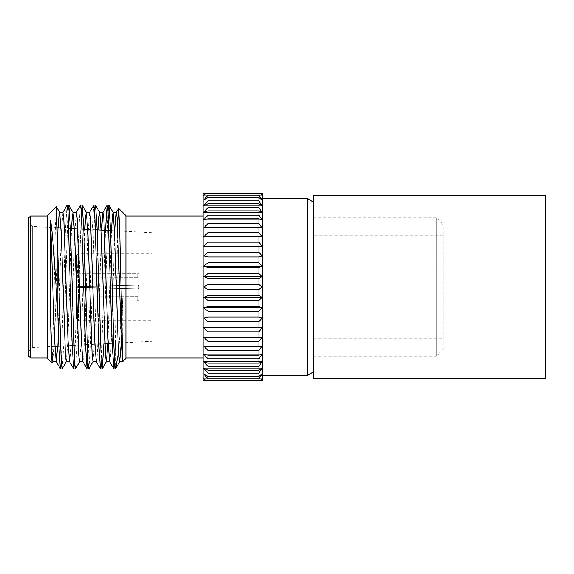 <?xml version="1.0" encoding="UTF-8"?>
<svg xmlns="http://www.w3.org/2000/svg" width="574" height="574" viewBox="0 0 574 574"><rect width="100%" height="100%" fill="white"/><g stroke="black" fill="none" stroke-linecap="round" stroke-linejoin="round"><path stroke-width="0.43" stroke-dasharray="2.87 2.15" d="M545.3 378.596L545.3 195.404M545.3 202.88L545.3 371.12L545.3 202.88L313.497 202.88L313.497 371.12L313.497 202.88M313.497 378.596L313.497 195.404M205.248 380.469L203.72 378.725L206.303 380.469L258.931 380.469L208.01 380.469L208.01 378.862L203.72 373.954L208.01 376.408L258.931 376.408L258.931 373.114L208.01 373.114L203.72 368.228L208.01 370.223L258.931 370.223L258.931 366.42L208.01 366.42L203.72 361.613L208.01 363.134L258.931 363.134L258.931 358.85L208.01 358.85L203.72 354.18L208.01 355.206L258.931 355.206L258.931 350.499L208.01 350.499L203.72 346.014L208.01 346.531L258.931 346.531L258.931 341.451L208.01 341.451L203.72 337.203L258.931 337.203L258.931 331.808L208.01 331.808L203.72 327.84L208.01 327.324L258.931 327.324L258.931 321.677L208.01 321.677L203.72 318.025L208.01 317.006L258.931 317.006L258.931 311.158L208.01 311.158L203.72 307.872L208.01 306.358L258.931 306.358L258.931 300.381L208.01 300.381L203.72 297.497L208.01 295.495L258.931 295.495L258.931 289.454L208.01 289.454L203.72 287L208.01 284.546L258.931 284.546L258.931 278.505L208.01 278.505L203.72 276.503L208.01 273.619L258.931 273.619L258.931 267.642L208.01 267.642L203.72 266.128L208.01 262.842L258.931 262.842L258.931 256.994L208.01 256.994L203.72 255.975L208.01 252.323L258.931 252.323L258.931 246.677L208.01 246.677L203.72 246.16L208.01 242.192L258.931 242.192L258.931 236.797L203.72 236.797L208.01 232.549L258.931 232.549L258.931 227.469L208.01 227.469L203.72 227.986L208.01 223.501L258.931 223.501L258.931 218.794L208.01 218.794L203.72 219.82L208.01 215.15L258.931 215.15L258.931 210.866L208.01 210.866L203.72 212.387L208.01 207.58L258.931 207.58L258.931 203.777L208.01 203.777L203.72 205.772L208.01 200.886L258.931 200.886L258.931 197.592L208.01 197.592L203.72 200.046L208.01 195.138L258.931 195.138L258.931 193.531L208.01 193.531L260.166 193.531L206.303 193.531L260.166 193.531L262.038 195.275L260.933 193.531L262.476 193.531L262.476 380.469L203.124 380.469L203.124 193.531L260.933 193.531M208.01 376.408L208.01 373.114M208.01 370.223L208.01 366.42M208.01 363.134L208.01 358.85M208.01 355.206L208.01 350.499M208.01 346.531L208.01 341.451M203.72 337.203L262.038 337.203L208.01 337.203L208.01 331.808M208.01 327.324L208.01 321.677M208.01 317.006L208.01 311.158M208.01 306.358L208.01 300.381M208.01 295.495L208.01 289.454M208.01 284.546L208.01 278.505M208.01 273.619L208.01 267.642M208.01 262.842L208.01 256.994M208.01 252.323L208.01 246.677M208.01 242.192L208.01 236.797M208.01 232.549L208.01 227.469M208.01 223.501L208.01 218.794M208.01 215.15L208.01 210.866M208.01 207.58L208.01 203.777M208.01 200.886L208.01 197.592M208.01 195.138L208.01 193.531L206.303 193.531L203.72 195.275L205.248 193.531M260.933 380.469L262.038 378.725L203.72 378.725L262.038 378.725L260.166 380.469L206.303 380.469L260.166 380.469L258.931 380.469L258.931 378.862L208.01 378.862M203.124 358.033L203.124 215.968L203.124 358.033M258.931 376.408L262.038 373.954L258.931 378.862M258.931 370.223L262.038 368.228L258.931 373.114M258.931 363.134L262.038 361.613L258.931 366.42M258.931 355.206L262.038 354.18L258.931 358.85M258.931 346.531L262.038 346.014L258.931 350.499M262.038 337.203L258.931 341.451M258.931 327.324L262.038 327.84L258.931 331.808M258.931 317.006L262.038 318.025L258.931 321.677M258.931 306.358L262.038 307.872L258.931 311.158M258.931 295.495L262.038 297.497L258.931 300.381M258.931 284.546L262.038 287L258.931 289.454M258.931 273.619L262.038 276.503L258.931 278.505M258.931 262.842L262.038 266.128L258.931 267.642M258.931 252.323L262.038 255.975L258.931 256.994M258.931 242.192L262.038 246.16L258.931 246.677M258.931 232.549L262.038 236.797L258.931 236.797M258.931 223.501L262.038 227.986L258.931 227.469M258.931 215.15L262.038 219.82L258.931 218.794M258.931 207.58L262.038 212.387L258.931 210.866M258.931 200.886L262.038 205.772L258.931 203.777M258.931 195.138L262.038 200.046L258.931 197.592M262.476 198.568L262.476 375.432L262.476 198.568M307.621 375.432L307.621 198.568M313.497 202.278L313.497 371.722L313.497 202.278M313.497 217.833L313.497 356.167L313.497 217.833L436.355 217.833L436.355 356.167L436.355 217.833L443.788 225.281L443.788 348.719L443.788 225.281M443.788 235.735L443.788 338.265L443.788 235.735L313.497 235.735L313.497 338.265L313.497 235.735M125.907 358.033L125.907 215.968L125.907 358.033M62.171 368.802L63.75 344.895L67.947 211.01M75.524 368.802L77.103 344.895L81.3 211.01M88.877 368.802L90.455 344.895L94.653 211.01M103.844 343.819L108.005 211.01M61.275 362.99L65.465 229.105L67.05 205.198M74.627 362.99L78.817 229.105L80.403 205.198M87.973 362.99L92.17 229.105L93.756 205.198M101.325 362.99L105.487 230.267M115.439 347.715L115.439 368.881M125.907 358.413L125.907 215.587M122.707 360.723L122.707 298.458L118.596 352.034M115.539 343.202L117.613 230.906M47.391 215.587L47.391 358.413M56.302 206.683L55.283 229.449L53.195 338.753L52.134 363.062M152.081 296.909L152.081 277.091L152.081 296.909L139.095 296.909L139.095 300.647L137.136 300.647L137.136 296.729C139.661 296.916 139.661 296.916 137.136 296.729L78.796 296.901L78.796 287.423L78.796 296.901L137.136 296.729C139.661 296.916 139.661 296.916 137.136 296.729L137.136 300.647L139.095 300.647M78.796 287.423L137.136 288.866C139.661 287.624 139.661 286.376 137.136 285.135L78.796 286.577L78.796 277.099L78.796 286.577L137.136 285.135C139.661 286.376 139.661 287.617 137.136 288.866L76.93 287.373L76.93 300.64L76.93 287.373L76.93 298.774L78.796 296.901L76.93 298.774L76.93 300.64L76.93 287.373L78.796 287.423M78.796 277.099L137.136 277.271C139.661 277.084 139.661 277.084 137.136 277.271C139.661 277.084 139.661 277.084 137.136 277.271L78.796 277.099L76.93 275.226L76.93 273.36L76.93 286.627L76.93 273.353L139.095 273.353L76.93 273.353L76.93 275.226L78.796 277.099M76.93 286.627L78.796 286.577L76.93 286.627L76.93 287.373L76.93 286.627L137.136 285.135A1.873 1.873 0 0 1 139.095 287A1.873 1.873 0 0 1 137.136 288.866L76.93 287.373L76.93 286.627L137.136 285.135A1.873 1.873 0 0 1 139.095 287A1.873 1.873 0 0 1 137.136 288.866L76.93 287.373L76.93 286.627M28.7 222.504L28.7 351.496L28.7 222.504L32.646 226.45L32.646 347.55L32.646 226.45L57.321 227.749M28.7 217.833L28.7 356.167M47.391 358.033L47.391 215.968L47.391 358.033M30.573 358.033L30.573 215.968M152.081 341.286L152.081 232.714L152.081 341.286L113.767 343.295M112.152 343.381L100.436 343.991M98.821 344.077L87.112 344.694M85.49 344.78L73.781 345.39M72.166 345.476L60.457 346.093M54.874 346.38L32.646 347.55L28.7 351.496M152.081 320.651L152.081 253.349L152.081 320.651L78.423 320.651L78.423 253.349L78.423 320.651L76.557 318.778L76.557 255.222L76.557 318.778M76.557 255.222L78.423 253.349L152.081 253.349M76.557 273.353L76.557 300.647L76.557 273.353L76.93 273.353M76.93 300.647L76.557 300.647M137.136 277.271L137.136 273.353L137.136 277.271M52.923 361.606L54.595 339.758L58.204 227.792M66.275 361.606L67.947 339.758L71.528 228.488M79.628 361.606L81.3 339.758L84.844 229.191M92.981 361.606L94.653 339.758L98.168 229.887M107.847 343.604L111.492 230.583M121.229 342.908L122.707 298.458M57.658 346.237L61.275 234.242L62.939 212.394M69.519 361.527L70.451 355.93L71.284 339.758L74.627 234.242L76.292 212.394M82.871 361.527L83.804 355.93L84.636 339.758L87.973 234.242L89.644 212.394M96.224 361.527L97.157 355.93L97.989 339.758L101.498 230.059M109.577 361.527L110.509 355.93L111.342 339.758L114.822 230.762M203.72 195.275L262.038 195.275L203.72 195.275M203.72 200.046L262.038 200.046L203.72 200.046M203.72 205.772L262.038 205.772L203.72 205.772M203.72 212.387L262.038 212.387L203.72 212.387M203.72 219.82L262.038 219.82L203.72 219.82M203.72 227.986L262.038 227.986L203.72 227.986M203.72 236.797L262.038 236.797M203.72 246.16L262.038 246.16M203.72 255.975L262.038 255.975M203.72 266.128L262.038 266.128M203.72 276.503L262.038 276.503M203.72 287L262.038 287M203.72 297.497L262.038 297.497M203.72 307.872L262.038 307.872M203.72 318.025L262.038 318.025M203.72 327.84L262.038 327.84M203.72 346.014L262.038 346.014L203.72 346.014M203.72 354.18L262.038 354.18L203.72 354.18M203.72 361.613L262.038 361.613L203.72 361.613M203.72 368.228L262.038 368.228L203.72 368.228M203.72 373.954L262.038 373.954L203.72 373.954M545.3 371.12L313.497 371.12M313.497 356.167L436.355 356.167L443.788 348.719M313.497 338.265L443.788 338.265M152.081 277.091L139.095 277.091L139.095 273.353M152.081 232.714L119.708 231.013M117.885 230.92L110.531 230.533M108.909 230.447L104.504 230.217M95.535 229.751L87.779 229.342M82.154 229.048L74.39 228.639M68.78 228.344L61.009 227.935"/><path stroke-width="0.86" d="M545.3 195.404L545.3 378.596L313.497 378.596L313.497 195.404L545.3 195.404M205.248 193.531L203.72 195.275L206.303 193.531L208.01 193.531L208.01 195.138L203.72 200.046L208.01 197.592L208.01 200.886L203.72 205.772L208.01 203.777L208.01 207.58L203.72 212.387L208.01 210.866L208.01 215.15L203.72 219.82L208.01 218.794L208.01 223.501L203.72 227.986L208.01 227.469L208.01 232.549L203.72 236.797L208.01 236.797L208.01 242.192L203.72 246.16L208.01 246.677L208.01 252.323L203.72 255.975L208.01 256.994L208.01 262.842L203.72 266.128L208.01 267.642L208.01 273.619L203.72 276.503L208.01 278.505L208.01 284.546L203.72 287L208.01 289.454L258.931 289.454L258.931 295.495L208.01 295.495L203.72 297.497L208.01 300.381L258.931 300.381L258.931 306.358L208.01 306.358L203.72 307.872L208.01 311.158L258.931 311.158L258.931 317.006L208.01 317.006L203.72 318.025L208.01 321.677L258.931 321.677L258.931 327.324L208.01 327.324L203.72 327.84L208.01 331.808L258.931 331.808L258.931 337.203L203.72 337.203L208.01 341.451L258.931 341.451L258.931 346.531L208.01 346.531L203.72 346.014L208.01 350.499L258.931 350.499L258.931 355.206L208.01 355.206L203.72 354.18L208.01 358.85L258.931 358.85L258.931 363.134L208.01 363.134L203.72 361.613L208.01 366.42L258.931 366.42L258.931 370.223L208.01 370.223L203.72 368.228L208.01 373.114L258.931 373.114L258.931 376.408L208.01 376.408L203.72 373.954L208.01 378.862L258.931 378.862L258.931 380.469L262.476 380.469L262.476 193.531L203.124 193.531L203.124 380.469L260.166 380.469L262.038 378.725L260.933 380.469M208.01 311.158L208.01 317.006M208.01 321.677L208.01 327.324M208.01 331.808L208.01 337.203L203.72 337.203M208.01 341.451L208.01 346.531M208.01 350.499L208.01 355.206M208.01 358.85L208.01 363.134M208.01 366.42L208.01 370.223M208.01 373.114L208.01 376.408M208.01 378.862L208.01 380.469L206.303 380.469L203.72 378.725L205.248 380.469M208.01 300.381L208.01 306.358M208.01 197.592L258.931 197.592L258.931 200.886L208.01 200.886M208.01 203.777L258.931 203.777L258.931 207.58L208.01 207.58M208.01 210.866L258.931 210.866L258.931 215.15L208.01 215.15M208.01 218.794L258.931 218.794L258.931 223.501L208.01 223.501M208.01 227.469L258.931 227.469L258.931 232.549L208.01 232.549M208.01 236.797L258.931 236.797L258.931 242.192L208.01 242.192M208.01 246.677L258.931 246.677L258.931 252.323L208.01 252.323M208.01 256.994L258.931 256.994L258.931 262.842L208.01 262.842M208.01 267.642L258.931 267.642L258.931 273.619L208.01 273.619M208.01 278.505L258.931 278.505L258.931 284.546L208.01 284.546M260.933 193.531L262.038 195.275L260.166 193.531L258.931 193.531L258.931 195.138L208.01 195.138M208.01 289.454L208.01 295.495M258.931 311.158L262.038 307.872L258.931 306.358M258.931 321.677L262.038 318.025L258.931 317.006M258.931 331.808L262.038 327.84L258.931 327.324M262.038 337.203L258.931 337.203L262.038 337.203L258.931 341.451M258.931 350.499L262.038 346.014L258.931 346.531M258.931 358.85L262.038 354.18L258.931 355.206M258.931 366.42L262.038 361.613L258.931 363.134M258.931 373.114L262.038 368.228L258.931 370.223M258.931 378.862L262.038 373.954L258.931 376.408M258.931 197.592L262.038 200.046L258.931 195.138M258.931 203.777L262.038 205.772L258.931 200.886M258.931 210.866L262.038 212.387L258.931 207.58M258.931 218.794L262.038 219.82L258.931 215.15M258.931 227.469L262.038 227.986L258.931 223.501M258.931 236.797L262.038 236.797L258.931 232.549M258.931 246.677L262.038 246.16L258.931 242.192M258.931 256.994L262.038 255.975L258.931 252.323M258.931 267.642L262.038 266.128L258.931 262.842M258.931 278.505L262.038 276.503L258.931 273.619M258.931 289.454L262.038 287L258.931 284.546M258.931 300.381L262.038 297.497L258.931 295.495M262.476 198.568L307.621 198.568L307.621 375.432L262.476 375.432M313.497 202.278L307.621 198.568M203.124 358.033L125.907 358.033M53.023 361.527L52.069 363.091L51.33 351.374L50.591 320.859L50.591 220.516C53.117 235.075 55.563 278.67 57.859 315.004L57.859 254.052L61.246 362.646L62.078 368.881L66.376 361.527M67.947 211.01L68.844 205.198L70.43 229.105L74.598 362.646L75.431 368.881L79.729 361.527M81.3 211.01L82.197 205.198L83.782 229.105L87.951 362.639L88.783 368.881L93.081 361.527M94.653 211.01L95.549 205.198L97.135 229.105L101.304 362.646L102.229 368.802L103.844 343.819M108.005 211.01L108.902 205.198L110.488 229.105L113.824 344.895L114.628 362.208L115.439 368.852L113.874 368.881L114.649 363.428L115.539 343.202M57.859 315.004L58.792 344.895L60.37 368.802L61.275 362.99M62.846 212.473L67.136 205.119L67.969 211.361L72.145 344.895L73.723 368.802L74.627 362.99M76.199 212.473L80.489 205.119L81.321 211.354L85.497 344.895L87.076 368.802L87.973 362.99M89.551 212.473L93.842 205.119L94.674 211.361L98.85 344.895L100.428 368.802L101.325 362.99M105.487 230.267L107.108 205.198L108.027 211.354L112.203 344.895L113.874 368.881M117.613 230.906L118.617 208.384L125.907 215.587L125.907 358.413L122.707 361.606L122.707 360.723L122.707 361.606L119.686 361.606L121.229 342.908M118.596 352.034L115.568 368.752M118.675 208.362L119.665 229.234L122.707 360.723L121.358 339.758L117.182 218.07L116.35 212.394L113.013 212.394L112.26 217.058L111.492 230.583M52.069 363.091L47.391 358.413L47.391 215.587L56.36 206.697L57.859 254.052M30.573 358.033L28.7 356.167L28.7 217.833L30.573 215.968L30.573 358.033L47.391 358.033M113.767 343.295L112.152 343.381M100.436 343.991L98.821 344.077M87.112 344.694L85.49 344.78M73.781 345.39L72.166 345.476M60.457 346.093L54.874 346.38M50.591 320.859L52.09 355.93L52.923 361.606L56.266 361.606L57.658 346.237M58.204 227.792L58.914 216.305L59.696 212.473L61.275 234.242L65.443 355.93L66.275 361.606L69.619 361.606M71.528 228.488L72.252 216.491L73.049 212.473L74.627 234.242L78.796 355.93L79.628 361.606L82.972 361.606M84.844 229.191L85.583 216.678L86.401 212.473L87.973 234.242L92.149 355.93L92.981 361.606L96.324 361.606M98.168 229.887L98.922 216.864L99.754 212.473L101.325 234.242L105.501 355.93L106.334 361.606L109.677 361.606M102.229 368.802L106.434 361.527L107.847 343.604M108.902 205.198L113.107 212.473L114.678 234.242L118.022 339.758L118.854 355.93L119.686 361.606M50.591 220.516L54.595 339.758L56.166 361.527L60.37 368.802M59.603 212.394L62.939 212.394L63.771 218.07L67.947 339.758L69.519 361.527L73.723 368.802M72.955 212.394L76.292 212.394L77.124 218.07L81.3 339.758L82.871 361.527L87.076 368.802M86.308 212.394L89.644 212.394L90.477 218.07L94.653 339.758L96.224 361.527L100.428 368.802M101.498 230.059L102.904 212.473L103.829 218.07L108.005 339.758L109.577 361.527L113.781 368.802M114.822 230.762L116.257 212.473L118.617 208.384M203.72 287L262.038 287M203.72 297.497L262.038 297.497M203.72 276.503L262.038 276.503M203.72 266.128L262.038 266.128M203.72 255.975L262.038 255.975M203.72 246.16L262.038 246.16M203.72 236.797L262.038 236.797M203.72 327.84L262.038 327.84M203.72 318.025L262.038 318.025M203.72 307.872L262.038 307.872M313.497 371.722L307.621 375.432M203.124 215.968L125.907 215.968M108.816 205.119L107.195 205.119M95.463 205.119L93.842 205.119M82.111 205.119L80.489 205.119M68.758 205.119L67.136 205.119M102.136 368.881L100.522 368.881M88.791 368.881L87.169 368.881M75.431 368.881L73.816 368.881M62.085 368.881L60.464 368.881M47.391 215.968L30.573 215.968M119.708 231.013L117.885 230.92M110.531 230.533L108.909 230.447M104.504 230.217L95.535 229.751M87.779 229.342L82.154 229.048M74.39 228.639L68.78 228.344M61.009 227.935L57.321 227.749M59.696 212.473L56.36 206.697M73.049 212.473L68.844 205.198M86.401 212.473L82.197 205.198M99.754 212.473L95.549 205.198M119.787 361.527L115.776 368.465M102.997 212.394L99.661 212.394M107.108 205.198L102.904 212.473"/></g></svg>
